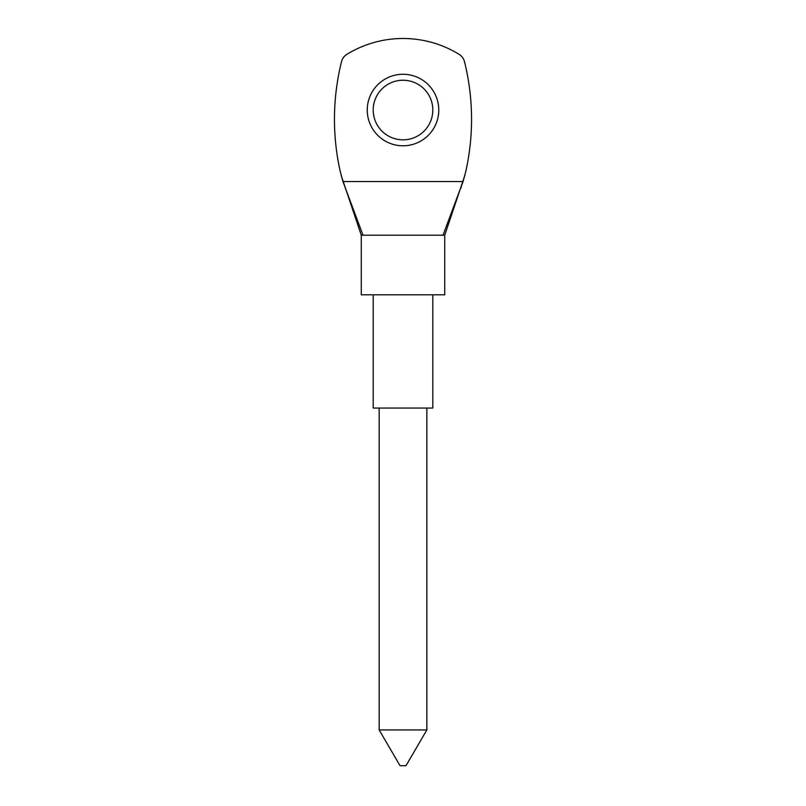 <?xml version="1.0" encoding="UTF-8"?>
<svg xmlns="http://www.w3.org/2000/svg" width="806" height="806" viewBox="0 0 806 806"><rect width="100%" height="100%" fill="white"/><g stroke="black" fill="none" stroke-linecap="round" stroke-linejoin="round"><path stroke-width="1.21" d="M438.776 110.029A35.766 35.766 0 0 1 403.01 145.785A35.766 35.766 0 0 1 367.244 110.029A35.766 35.766 0 0 1 403.01 74.263A35.766 35.766 0 0 1 438.776 110.029M373.208 110.029A29.802 29.802 0 0 0 403.01 139.831A29.802 29.802 0 0 0 432.812 110.029A29.802 29.802 0 0 0 403.01 80.227A29.802 29.802 0 0 0 373.208 110.029M403.01 235.201L444.731 235.201L444.731 294.805L361.279 294.805L361.279 235.201L403.01 235.201M432.812 294.805L432.812 408.058L373.208 408.058L373.208 294.805M405.992 765.7L400.028 765.7L379.163 729.934L426.848 729.934L405.992 765.7M334.46 119.288A238.425 238.425 0 0 0 340.253 171.507C341.311 176.101 341.311 176.101 340.253 171.507L342.953 181.552L463.057 181.552L465.767 171.507A238.425 238.425 0 0 0 464.478 61.639A11.919 11.919 0 0 0 459.148 54.355A107.289 107.289 0 0 0 346.862 54.355A11.919 11.919 0 0 0 341.532 61.639A238.425 238.425 0 0 0 334.46 119.288M465.767 171.507C464.709 176.101 464.709 176.101 465.767 171.507L465.707 171.799M443.008 235.201L463.057 181.552M342.953 181.552L363.002 235.201M345.321 188.413C343.94 185.299 343.94 185.299 345.321 188.413M460.689 188.413C462.08 185.299 462.08 185.299 460.689 188.413L461.284 187.093M426.848 408.058L426.848 729.934M341.15 175.376L361.279 235.201M464.861 175.376L444.731 235.201M379.163 408.058L379.163 729.934"/></g></svg>
